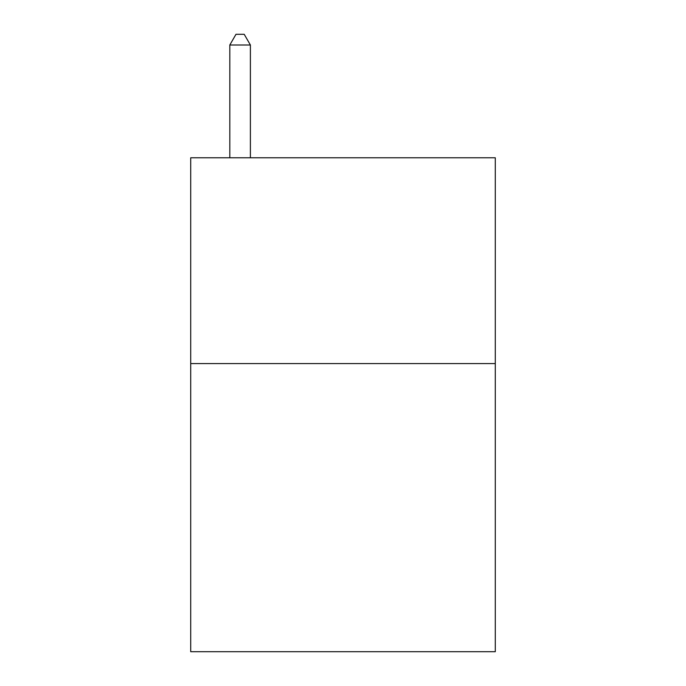 <?xml version="1.0" encoding="UTF-8"?>
<svg xmlns="http://www.w3.org/2000/svg" width="686" height="686" viewBox="0 0 686 686"><rect width="100%" height="100%" fill="white"/><g stroke="black" fill="none" stroke-linecap="round" stroke-linejoin="round"><path stroke-width="1.03" d="M495.292 363.58L495.292 651.7L190.708 651.7L190.708 157.78L495.292 157.78L495.292 363.58L190.708 363.58M250.39 157.78L250.39 45.002L229.81 45.002L229.81 157.78M229.81 45.002L235.984 34.3L244.216 34.3L250.39 45.002"/></g></svg>
